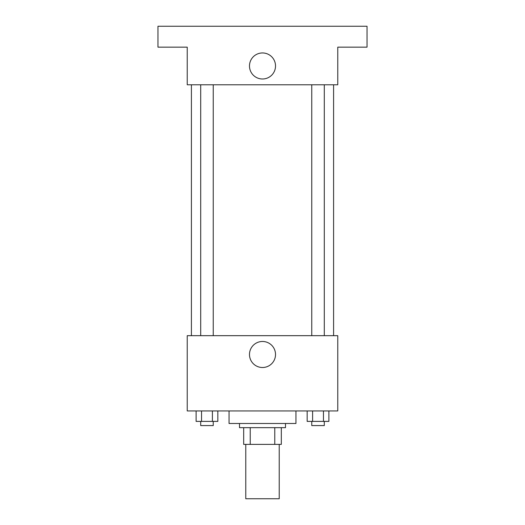 <?xml version="1.0" encoding="UTF-8"?>
<svg xmlns="http://www.w3.org/2000/svg" width="525" height="525" viewBox="0 0 525 525"><rect width="100%" height="100%" fill="white"/><g stroke="black" fill="none" stroke-linecap="round" stroke-linejoin="round"><path stroke-width="0.79" d="M245.772 444.393L245.772 498.75L279.228 498.75L279.228 444.393M274.765 427.665L274.765 444.393L243.685 444.393L243.685 427.665M274.765 444.393L281.315 444.393L281.315 427.665L281.315 444.393M285.495 423.485L285.495 427.665L239.505 427.665L239.505 423.485M250.235 427.665L250.235 444.393M229.051 410.937L229.051 423.485L295.949 423.485L295.949 410.937M337.765 410.937L187.235 410.937L187.235 335.672L337.765 335.672L337.765 410.937M275.52 354.493A13.02 13.02 0 0 1 255.99 365.767A13.02 13.02 0 0 1 255.99 343.219A13.02 13.02 0 0 1 275.52 354.493M333.585 84.787L333.585 335.672M311.758 335.672L311.758 84.787M213.242 84.787L213.242 335.672M337.765 84.787L187.235 84.787L187.235 47.158L157.966 47.158L157.966 26.25L367.034 26.25L367.034 47.158L337.765 47.158L337.765 84.787M275.52 65.973A13.02 13.02 0 0 1 255.99 77.247A13.02 13.02 0 0 1 255.99 54.698A13.02 13.02 0 0 1 275.52 65.973M328.893 410.937L328.893 421.391L307.164 421.391L307.164 410.937M323.459 410.937L323.459 421.391M312.598 410.937L312.598 421.391M324.299 421.391L324.299 425.578L311.758 425.578L311.758 421.391M217.836 410.937L217.836 421.391L196.107 421.391L196.107 410.937M212.402 410.937L212.402 421.391M201.541 410.937L201.541 421.391M213.242 421.391L213.242 425.578L200.701 425.578L200.701 421.391M191.415 84.787L191.415 335.672M324.299 335.672L324.299 84.787M200.701 84.787L200.701 335.672"/></g></svg>
